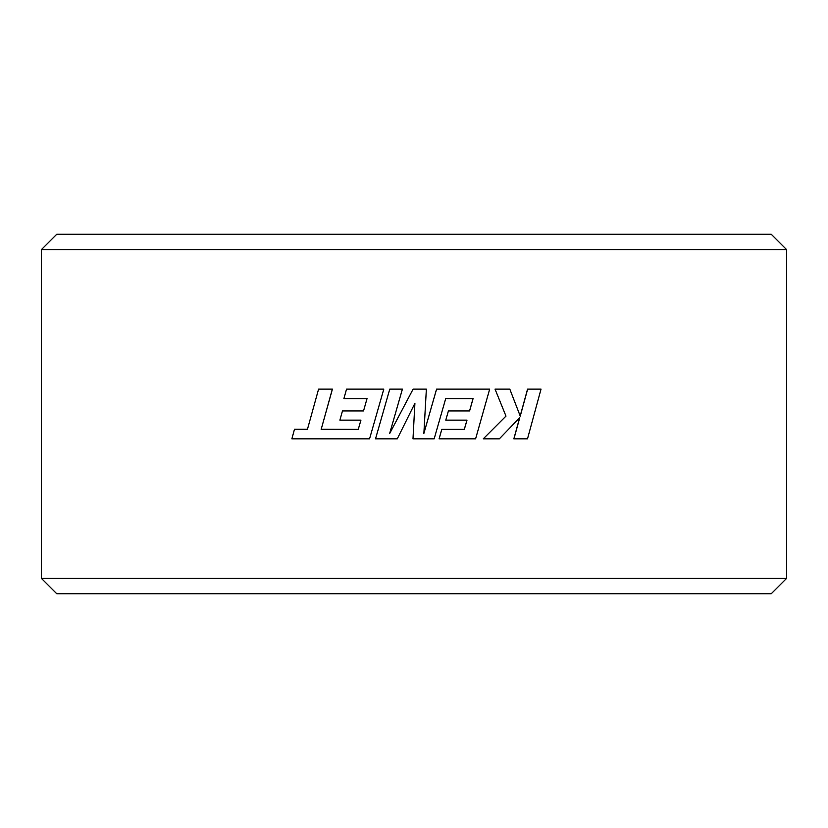 <?xml version="1.0" encoding="UTF-8"?>
<svg xmlns="http://www.w3.org/2000/svg" width="828" height="828" viewBox="0 0 828 828"><rect width="100%" height="100%" fill="white"/><g stroke="black" fill="none" stroke-linecap="round" stroke-linejoin="round"><path stroke-width="1.24" d="M771.251 593.728L56.749 593.728L41.4 578.379L786.6 578.379L771.251 593.728M41.4 249.621L56.749 234.272L771.251 234.272L786.6 249.621L41.4 249.621L41.4 578.379M358.317 429.38L321.202 429.246L332.411 389.129L318.583 389.129L307.467 429.246L294.489 429.246L291.88 438.84L369.557 438.84L383.799 389.129L346.549 389.129L343.91 398.589L367.032 398.589L343.962 398.589M367.032 398.589L363.533 410.947L342.471 410.947L339.894 420.138L360.936 420.138L339.956 420.138M363.533 410.947L342.533 410.947M369.557 438.84L383.799 389.129M294.582 429.246L307.561 429.246M445.785 420.138L467.002 420.138L464.332 429.38L441.779 429.38L439.088 438.84L475.603 438.84L489.679 389.129L436.573 389.129L423.874 433.386L426.368 389.129L413.11 389.129L389.626 433.603L402.408 389.129L389.771 389.129L375.519 438.84L397.274 438.84L414.9 403.329L412.986 438.84L434.162 438.84L445.712 398.589L473.036 398.589L469.559 410.947L448.403 410.947L445.785 420.138L448.403 410.947M466.961 420.138L464.291 429.38M519.684 417.643L513.846 438.84L527.498 438.84L541.026 389.129L527.55 389.129L520.16 416.122M505.918 416.122L483.262 438.84L505.991 416.122L495.04 389.129L505.991 416.122M786.6 249.621L786.6 578.379M527.643 389.129L520.243 416.122L509.81 389.129L495.103 389.129M513.929 438.84L519.767 417.643L499.336 438.84L483.324 438.84M402.398 389.129L389.626 433.603M436.594 389.129L423.884 433.386M439.109 438.84L441.8 429.38M445.712 398.589L473.078 398.589L469.6 410.947M414.9 403.329L414 419.951M397.274 438.84L414 405.13M321.202 429.246L332.349 389.129M360.936 420.138L358.265 429.38L321.129 429.246"/></g></svg>
